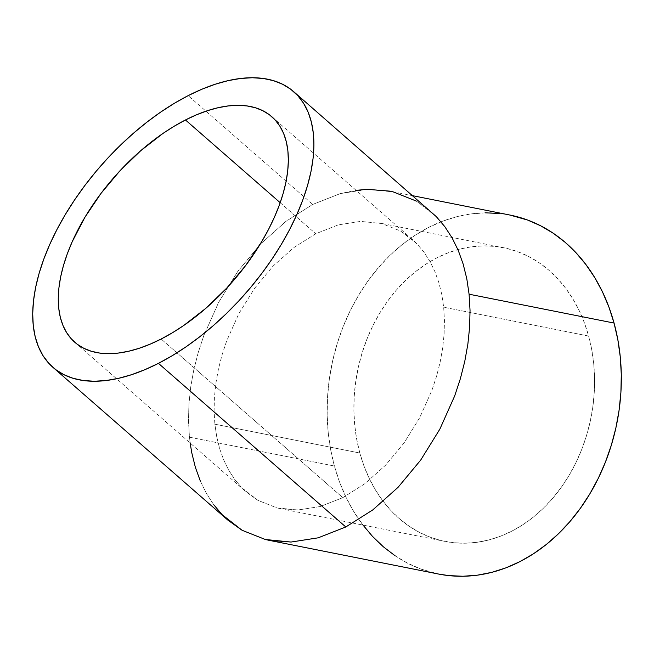 <?xml version="1.0" encoding="UTF-8"?>
<svg xmlns="http://www.w3.org/2000/svg" width="654" height="654" viewBox="0 0 654 654"><rect width="100%" height="100%" fill="white"/><g stroke="black" fill="none" stroke-linecap="round" stroke-linejoin="round"><path stroke-width="0.49" stroke-dasharray="3.27 2.45" d="M216.744 436.839L214.864 424.193L359.823 453.034A149.741 119.053 -78.7 0 0 445.006 541.406A149.741 119.053 -78.7 0 0 562.293 485.906A149.741 119.053 -78.7 0 0 588.633 336.05L443.674 307.208L444.45 320.419L444.115 334.071L442.676 348.026L440.142 362.152L436.545 376.312L431.91 390.373L419.737 417.644L404.082 442.913L385.549 465.223L364.858 483.707L342.802 497.653L320.223 506.523L297.987 509.989L279.838 508.542L276.961 507.913L257.938 500.359L241.661 487.639L234.753 479.488L228.753 470.234L223.717 459.975L219.703 448.808L216.744 436.839L219.703 448.808L223.717 459.975L228.753 470.234L234.753 479.488L241.661 487.639L246.296 492.037L257.938 500.359L276.961 507.913L297.987 509.989L320.223 506.523L342.802 497.653L161.154 339.017L342.802 497.653L364.858 483.707L385.549 465.223L404.082 442.913L419.737 417.644L431.91 390.373L436.545 376.312L440.142 362.152L442.676 348.026L444.115 334.071L444.45 320.419L443.674 307.208L441.802 294.553L438.842 282.585L434.82 271.418L429.792 261.159L423.792 251.913L416.884 243.754L412.249 239.356L400.6 231.034L381.584 223.488L360.55 221.404L338.322 224.87L315.743 233.74L293.687 247.686L272.996 266.17L254.463 288.479L238.808 313.748L226.627 341.02L222 355.081L218.395 369.24L215.861 383.367L214.422 397.321L214.087 410.974L214.864 424.193L216.744 436.839M280.198 202.699L315.743 233.74L280.198 202.699M509.948 215.052A183.014 145.499 -78.7 0 0 366.6 282.88A183.014 145.499 -78.7 0 0 334.407 466.032L189.447 437.183L188.499 421.029L188.908 404.344L190.674 387.291L193.764 370.025L198.162 352.719L203.827 335.543L218.714 302.213L237.843 271.32L260.488 244.065L285.782 221.477L312.735 204.432L340.333 193.584L356.103 190.322M430.684 211.283L416.451 201.113L436.341 216.662M416.451 201.113L393.201 191.892L367.507 189.349L340.333 193.584L312.735 204.432L188.164 95.639L312.735 204.432L285.782 221.477L260.488 244.065L237.843 271.32L218.714 302.213L203.827 335.543L198.162 352.719L193.764 370.025L190.674 387.291L188.908 404.344L188.499 421.029L189.447 437.183L191.745 452.65L195.358 467.275L200.271 480.919L206.419 493.459L213.752 504.765L222.197 514.731L227.862 520.11M190.142 443.003L189.447 437.183L334.407 466.032A183.014 145.499 -78.7 0 0 438.515 574.04M213.752 504.765L206.419 493.459L200.271 480.919M485.513 212.828L471.084 213.915L456.68 216.736L442.447 221.265L428.525 227.469L415.037 235.276L402.128 244.629L389.907 255.412L378.494 267.543L368.006 280.893L358.547 295.338L350.201 310.74L343.039 326.951L337.153 343.816L332.584 361.163L329.371 378.829L327.564 396.651L327.163 414.448L328.177 432.065L330.605 449.306L334.407 466.032L339.565 482.063L346.015 497.253L353.7 511.453L362.97 525.08M395.139 555.794L407.679 563.233L420.857 569.045L438.376 574.008M509.809 215.019L499.836 213.498M359.823 453.034L356.708 439.357L354.73 425.239L353.896 410.835L354.223 396.267L355.702 381.683L358.327 367.229L362.071 353.037L366.886 339.238L372.747 325.978L379.573 313.372L387.315 301.551L395.899 290.629L405.235 280.705L415.233 271.876L425.803 264.232L436.831 257.839L448.227 252.763L459.868 249.051L471.657 246.746L483.461 245.863L495.176 246.411L506.695 248.381L517.903 251.765L528.685 256.523L538.945 262.606L548.575 269.963L557.494 278.514L565.62 288.193L572.855 298.886L579.142 310.503L584.423 322.937L588.633 336.05L591.747 349.735L593.734 363.845L594.568 378.257L594.241 392.817L592.753 407.401L590.129 421.855L586.393 436.054L581.569 449.846L575.716 463.114L568.89 475.711L561.14 487.532L552.565 498.454L543.229 508.379L533.231 517.208L522.66 524.86L511.632 531.244L500.236 536.321L488.587 540.032L476.807 542.338L465.002 543.229L453.279 542.681L441.769 540.703L430.561 537.326L419.778 532.569L409.518 526.478L399.88 519.129L390.961 510.57L382.843 500.899L375.609 490.198L369.322 478.581L364.041 466.155L359.823 453.034L214.864 424.193L214.087 410.974L214.422 397.321L215.861 383.367L218.395 369.24L222 355.081L226.627 341.02L238.808 313.748L254.463 288.479L272.996 266.17L293.687 247.686L315.743 233.74L338.322 224.87L360.55 221.404L381.584 223.488L400.6 231.034L416.884 243.754L423.792 251.913L429.792 261.159L434.82 271.418L438.842 282.585L441.802 294.553L443.674 307.208L588.633 336.05A149.741 119.053 -78.7 0 0 503.457 247.678A149.741 119.053 -78.7 0 0 386.171 303.178A149.741 119.053 -78.7 0 0 359.823 453.034M279.838 508.542L445.006 541.406M74.809 342.287L246.296 492.037M412.878 195.734L389.686 191.123M412.249 239.356L271.802 116.706M503.457 247.678L378.707 222.851"/><path stroke-width="0.98" d="M185.458 119.968L280.198 202.699L185.458 119.968L196.617 114.761L207.547 110.665L218.15 107.706L228.32 105.923L237.958 105.327L246.975 105.932L255.281 107.722L262.794 110.69L269.456 114.793L275.179 120.009L279.928 126.279L283.656 133.539L286.313 141.73L287.883 150.755L288.349 160.549L287.711 171.005L285.97 182.016L283.141 193.494L279.258 205.315L274.353 217.365L268.475 229.538L261.674 241.71L245.61 265.581L226.758 288.062L205.855 308.296L183.7 325.504L172.419 332.755L161.154 339.017A149.741 78.93 131.1 0 1 74.809 342.287A149.741 78.93 131.1 0 1 76.248 233.159A149.741 78.93 131.1 0 1 185.458 119.968A149.741 78.93 131.1 0 1 271.802 116.706A149.741 78.93 131.1 0 1 270.364 225.826A149.741 78.93 131.1 0 1 161.154 339.017L149.995 344.225L139.065 348.329L128.462 351.28L118.292 353.062L108.654 353.659L99.637 353.054L91.331 351.263L83.81 348.296L77.156 344.192L71.425 338.976L66.675 332.706L62.956 325.447L60.299 317.264L58.729 308.23L58.255 298.437L58.901 287.981L60.642 276.969L63.471 265.491L67.354 253.67L72.259 241.62L84.93 217.275L101.002 193.404L119.854 170.923L140.757 150.69L162.903 133.481L174.185 126.23L185.458 119.968M52.925 367.344L227.862 520.11L242.094 530.28L265.336 539.501L291.038 542.043L318.212 537.817L345.803 526.969L158.448 363.354A183.014 96.465 131.1 0 1 52.925 367.344A183.014 96.465 131.1 0 1 54.683 233.977A183.014 96.465 131.1 0 1 188.164 95.639A183.014 96.465 131.1 0 1 293.687 91.65A183.014 96.465 131.1 0 1 291.929 225.009A183.014 96.465 131.1 0 1 158.448 363.354L345.803 526.969L372.764 509.924L398.049 487.336L420.702 460.073L439.831 429.188L454.71 395.858L460.375 378.674L464.773 361.368L467.872 344.102L469.629 327.049L470.038 310.364L469.09 294.21L466.801 278.751L463.179 264.126L458.274 250.474L452.127 237.942L444.785 226.627L436.341 216.662L444.785 226.627L452.127 237.942L458.274 250.474L463.179 264.126L466.801 278.751L469.09 294.21L614.049 323.06A183.014 145.499 -78.7 0 0 509.948 215.052L412.878 195.734M356.103 190.322L367.507 189.349L389.686 191.123L393.201 191.892L416.451 201.113M436.341 216.662L293.687 91.65M200.271 480.919L195.358 467.275L191.745 452.65L190.142 443.003M268.851 540.278L438.515 574.04A183.014 145.499 -78.7 0 0 581.856 506.204A183.014 145.499 -78.7 0 0 614.049 323.06L469.09 294.21L470.038 310.364L469.629 327.049L467.872 344.102L464.773 361.368L460.375 378.674L454.71 395.858L439.831 429.188L420.702 460.073L398.049 487.336L372.764 509.924L345.803 526.969L318.212 537.817L291.038 542.043L268.851 540.278L265.336 539.501L242.094 530.28L222.197 514.731L213.752 504.765M158.448 363.354L172.223 355.702L186.014 346.833L199.674 336.835L213.09 325.806L226.112 313.846L238.636 301.077L250.523 287.613L261.674 273.601L271.966 259.156L281.31 244.424L289.616 229.546L296.802 214.676L302.794 199.944L307.543 185.499L311.002 171.471L313.127 158.006L313.912 145.229L313.34 133.269L311.418 122.233L308.165 112.226L303.619 103.348L297.815 95.688L290.809 89.312L282.675 84.292L273.495 80.671L263.341 78.48L252.321 77.744L240.541 78.472L228.107 80.646L215.15 84.26L201.792 89.271L188.164 95.639L174.381 103.291L160.598 112.153L146.929 122.151L133.522 133.179L120.491 145.139L107.975 157.908L96.089 171.373L84.938 185.393L74.646 199.838L65.302 214.561L56.996 229.44L49.81 244.31L43.818 259.041L39.068 273.495L35.61 287.515L33.485 300.979L32.7 313.757L33.272 325.717L35.193 336.761L38.439 346.759L42.992 355.637L48.797 363.297L55.794 369.673L63.928 374.693L73.117 378.314L83.271 380.505L94.29 381.241L106.071 380.522L118.505 378.339L131.454 374.726L144.812 369.714L158.448 363.354M362.545 524.524L372.461 536.345L383.367 546.801L395.139 555.794M438.376 574.008L448.628 575.585L462.95 576.256L477.379 575.177L491.783 572.356L506.016 567.819L519.938 561.614L533.419 553.807L546.335 544.463L558.557 533.672L569.969 521.54L580.45 508.191L589.916 493.745L598.263 478.344L605.416 462.133L611.31 445.276L615.88 427.929L619.085 410.254L620.899 392.433L621.3 374.636L620.286 357.027L617.858 339.778L614.049 323.06L608.899 307.028L602.448 291.839L594.764 277.639L585.919 264.559L575.994 252.738L565.097 242.282L553.317 233.29L540.784 225.859L527.598 220.046L509.809 215.019M499.836 213.498L485.513 212.828"/></g></svg>

